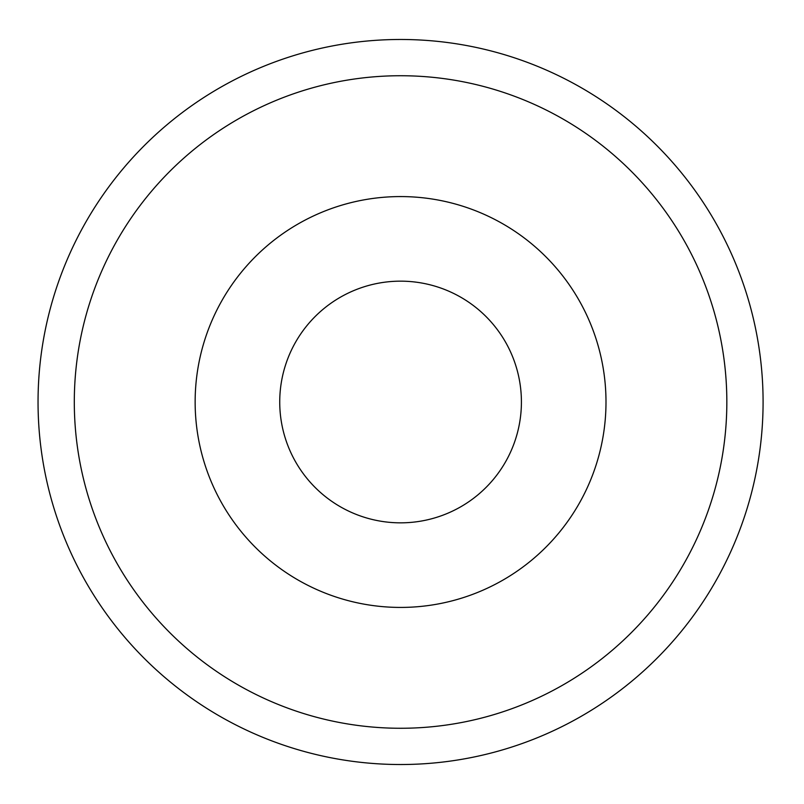 <?xml version="1.0" encoding="UTF-8"?>
<svg xmlns="http://www.w3.org/2000/svg" width="804" height="804" viewBox="0 0 804 804"><rect width="100%" height="100%" fill="white"/><g stroke="black" fill="none" stroke-linecap="round" stroke-linejoin="round"><path stroke-width="1.21" d="M605.995 402A205.422 205.422 0 0 1 297.862 579.905A205.422 205.422 0 0 1 297.862 224.095A205.422 205.422 0 0 1 605.995 402M521.414 402A120.841 120.841 0 0 0 340.152 297.349A120.841 120.841 0 0 0 340.152 506.651A120.841 120.841 0 0 0 521.414 402M763.086 402A362.514 362.514 0 0 1 219.311 715.952A362.514 362.514 0 0 1 219.311 88.048A362.514 362.514 0 0 1 763.086 402M726.836 402A326.263 326.263 0 0 0 237.441 119.444A326.263 326.263 0 0 0 237.441 684.556A326.263 326.263 0 0 0 726.836 402"/></g></svg>

